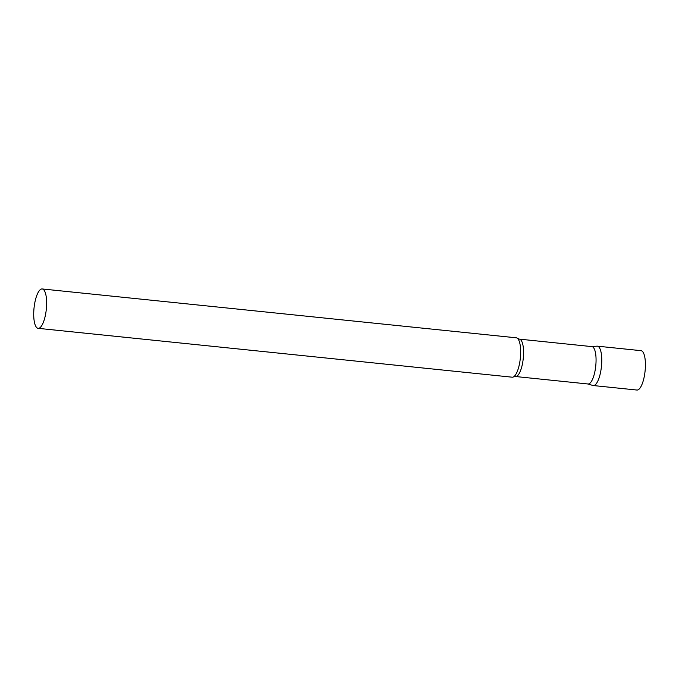 <?xml version="1.0" encoding="UTF-8"?>
<svg xmlns="http://www.w3.org/2000/svg" width="679" height="679" viewBox="0 0 679 679"><rect width="100%" height="100%" fill="white"/><g stroke="black" fill="none" stroke-linecap="round" stroke-linejoin="round"><path stroke-width="1.02" d="M600.737 371.405A19.801 6.17 95.9 0 1 593.276 385.545L636.927 390.043A19.801 6.17 95.9 0 0 644.388 375.903A19.801 6.17 95.9 0 0 640.984 350.661L597.333 346.163A19.801 6.17 95.9 0 1 600.737 371.405M519.367 339.135A18.791 5.856 -84.1 0 1 520.768 339.882A18.791 5.856 -84.1 0 1 522.974 360.787A18.791 5.856 -84.1 0 1 515.514 376.522L587.997 383.991A18.791 5.856 -84.1 0 0 595.466 368.256A18.791 5.856 -84.1 0 0 593.251 347.351A18.791 5.856 -84.1 0 0 591.85 346.604L519.367 339.135L517.483 338.38A19.801 6.17 -84.1 0 0 516.235 337.803L42.2 288.957A19.801 6.17 -84.1 0 0 34.34 305.533A19.801 6.17 -84.1 0 0 36.666 327.55A19.801 6.17 -84.1 0 0 38.143 328.339A19.801 6.17 -84.1 0 0 46.002 311.763A19.801 6.17 -84.1 0 0 43.677 289.746A19.801 6.17 -84.1 0 0 42.2 288.957M587.827 383.974L592.92 385.477A19.801 6.17 -84.1 0 0 601.051 369.529A19.801 6.17 -84.1 0 0 598.81 346.952A19.801 6.17 -84.1 0 0 596.977 346.154L591.681 346.587M38.143 328.339L512.178 377.193A19.801 6.17 -84.1 0 0 513.519 376.879A19.801 6.17 -84.1 0 0 520.301 358.537A19.801 6.17 -84.1 0 0 517.712 338.592A19.801 6.17 -84.1 0 0 517.483 338.38M515.514 376.522L513.519 376.879"/></g></svg>
